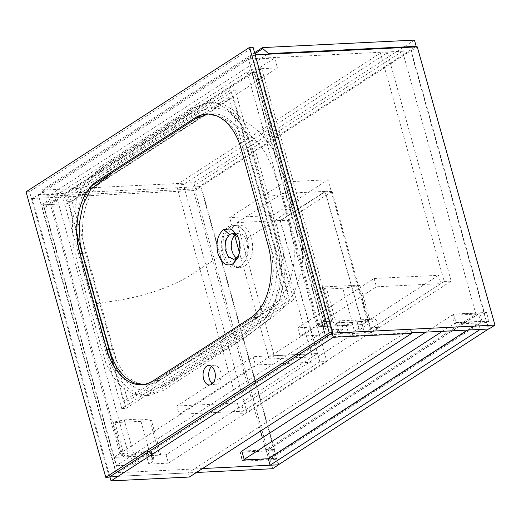 <?xml version="1.0" encoding="UTF-8"?>
<svg xmlns="http://www.w3.org/2000/svg" width="521" height="521" viewBox="0 0 521 521"><rect width="100%" height="100%" fill="white"/><g stroke="black" fill="none" stroke-linecap="round" stroke-linejoin="round"><path stroke-width="0.39" stroke-dasharray="2.6 1.95" d="M289.389 300.213L230.692 89.983L63.054 198.319L121.751 408.549L289.389 300.213L293.746 299.998L235.049 89.768L230.692 89.983M235.049 89.768L67.404 198.104L126.102 408.334L121.751 408.549M126.102 408.334L293.746 299.998M67.404 198.104L63.054 198.319M127.847 401.079L289.103 296.872L233.304 97.023L72.048 201.23L127.847 401.079L123.49 401.294L284.753 297.087L228.953 97.238L201.692 114.854M91.214 186.244L67.691 201.445L76.991 234.75M113.578 365.781L123.49 401.294M233.304 97.023L228.953 97.238M289.103 296.872L284.753 297.087M72.048 201.23L67.691 201.445M212.451 383.775A9.782 6.128 -92.8 0 0 215.329 384.745A9.782 6.128 -92.8 0 0 217.387 384.055A9.782 6.128 -92.8 0 0 220.793 372.984A9.782 6.128 -92.8 0 0 214.372 365.201A9.782 6.128 -92.8 0 0 212.314 365.885A9.782 6.128 -92.8 0 0 211.591 366.445M327.924 337.133L118.449 472.501L116.268 472.612L42.357 207.879L44.532 207.768L254.007 72.399L327.924 337.133L325.742 337.243L251.832 72.51L42.357 207.879M103.106 180.637A55.903 35.005 -92.8 0 0 85.672 253.18L112.484 349.213A55.903 35.005 -92.8 0 0 147.163 384.413A55.903 35.005 -92.8 0 0 158.905 380.486L256.299 317.55A55.903 35.005 -92.8 0 0 273.74 245.007L246.928 148.973A55.903 35.005 -92.8 0 0 212.242 113.773A55.903 35.005 -92.8 0 0 200.5 117.7L103.106 180.637L99.628 180.807M118.449 472.501L44.532 207.768M26.05 191.826L29.534 191.65L253.056 47.203M109.247 477.151L29.534 191.65M254.007 72.399L251.832 72.51M207.664 114.027L221.998 117.329L235.225 130.471L243.971 151.044L271.845 251.975L273.356 271.102L270.699 289.722L264.186 305.456L254.626 316.455L153.695 381.691L142.578 384.609M238.051 237.114L238.898 238.501L240.858 246.081L239.653 253.812L238.95 255.277M236.658 258.051A12.856 8.049 -92.8 0 0 239.979 258.996A12.856 8.049 -92.8 0 0 242.682 258.09A12.856 8.049 -92.8 0 0 247.156 243.541A12.856 8.049 -92.8 0 0 238.716 233.31A12.856 8.049 -92.8 0 0 236.013 234.216A12.856 8.049 -92.8 0 0 235.505 234.58M263.235 193.03L246.661 135.636L239.347 121.68L230.048 111.077L219.367 104.597L208.218 102.78L193.552 107.86L110.869 161.289L86.382 180.259L76.932 198.553L72.347 221.484L73.272 245.717L78.482 267.097L105.783 362.89L113.096 376.846L122.396 387.455L133.076 393.928L144.226 395.752L158.892 390.672L241.575 337.243L266.062 318.272L275.511 299.972L280.096 277.048L279.171 252.815L273.961 231.435L263.235 193.03M90.615 176.691L93.663 176.541C80.423 190.406 73.643 218.371 77.375 243.75C79.446 254.893 81.79 264.479 84.409 272.503L110.133 362.675L117.446 376.631L126.753 387.24L137.427 393.713L148.576 395.537L163.249 390.457L245.925 337.028L270.412 318.057L279.862 299.764L284.453 276.833L283.522 252.6L278.312 231.22L251.018 135.421L243.704 121.465L234.398 110.862L223.724 104.389L212.575 102.565L203.568 103.692L90.615 176.691C100.989 166.87 109.325 163.763 118.501 157.134L174.958 120.651C184.467 115.206 191.721 108.238 203.568 103.692M265.261 194.32L251.89 146.779L242.272 125.287L227.82 111.019L213.623 107.007L199.673 111.175L121.048 161.862L95.31 180.194L85.561 195.994L80.097 216.515L79.615 239.132L84.057 261.112L105.463 337.888L117.251 370.223L126.577 382.004L137.505 389.135L149.117 391.03L160.37 387.578L252.594 328.093L263.9 319.92L273.193 307.201L279.412 290.327L281.926 270.94L280.48 250.979L265.261 194.32L282.375 196.339L289.259 198.592L292.353 202.141L289.904 209.155L278.631 218.169L247.514 238.279L245.358 232.776L237.928 225.215L229.325 226.003C222.558 230.022 219.256 243.698 222.474 254.463C226.668 266.342 232.737 270.432 240.676 266.726L246.641 258.872L248.712 248.862L247.514 238.279M93.663 176.541L206.616 103.542M230.028 226.609L234.476 225.124L240.559 227.097L245.567 233.174L248.804 245.684L246.811 258.462L241.028 266.068L236.567 267.56L227.781 263.014L222.623 250.673L223.496 236.3L230.028 226.609L229.325 226.003M233.838 226.427A21.244 13.299 -92.8 0 0 226.446 250.464A21.244 13.299 -92.8 0 0 240.389 267.371A21.244 13.299 -92.8 0 0 244.857 265.879A21.244 13.299 -92.8 0 0 252.249 241.842A21.244 13.299 -92.8 0 0 238.299 224.935A21.244 13.299 -92.8 0 0 233.838 226.427M478.512 314L268.4 449.779L270.861 458.604L480.974 322.825L478.512 314L475.901 314.13L265.788 449.91L262.408 437.803M475.901 314.13L402.492 51.208L192.379 186.993L260.526 431.069M480.974 322.825L478.363 322.955L480.173 329.441M488.451 329.031L410.763 50.804L200.65 186.583L278.338 464.817M402.492 51.208L410.763 50.804M192.379 186.993L200.65 186.583M268.4 449.779L265.788 449.91M270.861 458.604L276.957 458.304L278.709 464.576M467.344 330.073L478.363 322.955M332.131 333.114L254.45 54.881L255.192 54.848M254.45 54.881L248.38 58.801L411.199 50.778L484.608 313.701L451.954 315.309L454.423 324.134L487.07 322.525L488.88 329.012M417.269 46.857L411.199 50.778M248.38 58.801L326.061 337.035L411.492 332.828M488.985 321.288L456.337 322.896L453.876 314.072L486.523 312.463L488.985 321.288L487.07 322.525M486.523 312.463L484.608 313.701M456.337 322.896L454.423 324.134M453.876 314.072L451.954 315.309M202.526 468.548L115.949 472.821L38.267 194.587L32.198 198.508L109.885 476.741L196.456 472.475M272.581 450.717L239.927 452.326L242.389 461.15L275.042 459.542L272.581 450.717L274.495 449.48L241.842 451.088L240.246 452.124L266.368 450.834L268.686 459.138L481.99 321.294L479.672 312.991L266.368 450.834M274.495 449.48L201.086 186.564L195.017 190.484L272.704 468.718M38.267 194.587L201.086 186.564M32.198 198.508L195.017 190.484M275.042 459.542L276.957 458.304M242.389 461.15L244.31 459.913M239.927 452.326L241.842 451.088M442.375 331.304L455.875 322.584L453.55 314.274L479.672 312.991M455.875 322.584L481.99 321.294M453.55 314.274L425.95 332.111M240.246 452.124L242.565 460.427L268.686 459.138M242.565 460.427L244.16 459.398M166.095 454.82L168.413 463.13L378.526 327.344L358.936 328.315L356.618 320.005L376.208 319.041L166.095 454.82L146.505 455.79L148.824 464.094L153.291 461.202A4.474 1.185 164.4 0 0 154.118 460.173A4.474 1.185 164.4 0 0 152.366 459.724L143.659 460.154A4.474 1.185 164.4 0 0 137.622 461.977L133.148 464.869L130.83 456.559L113.852 457.399L116.17 465.702L326.283 329.923L323.964 321.613L113.852 457.399L119.921 453.478L128.192 453.068L122.122 456.989L113.852 457.399L43.341 204.864L49.41 200.937L119.921 453.478M378.526 327.344L376.208 319.041M133.148 464.869L116.17 465.702M253.453 69.078L261.724 68.674L255.661 72.595L247.39 72.999L253.453 69.078L323.964 321.613L340.942 320.78L343.261 329.083L326.283 329.923M343.261 329.083L338.793 331.975A4.474 1.185 164.4 0 0 337.966 333.004A4.474 1.185 164.4 0 0 339.718 333.453L348.425 333.023A4.474 1.185 164.4 0 0 354.462 331.2L358.936 328.315M168.413 463.13L148.824 464.094M340.942 320.78L336.475 323.671A4.474 1.185 164.4 0 0 335.648 324.7A4.474 1.185 164.4 0 0 337.4 325.15L346.107 324.72A4.474 1.185 164.4 0 0 352.144 322.896L356.618 320.005M146.505 455.79L150.973 452.899A4.474 1.185 164.4 0 0 151.8 451.87A4.474 1.185 164.4 0 0 150.048 451.42L141.341 451.85A4.474 1.185 164.4 0 0 135.304 453.674L130.83 456.559M64.532 193.819L67.287 203.678L41.166 204.968L38.411 195.108L64.532 193.819L274.645 58.039L277.4 67.899L251.278 69.189L248.524 59.322L274.645 58.039M38.411 195.108L248.524 59.322M67.287 203.678L277.4 67.899M41.166 204.968L251.278 69.189M254.593 52.706L41.856 190.185L193.786 182.702L195.525 188.928L415.211 46.962M414.436 40.11L193.786 182.702M267.631 54.236L47.945 196.202L195.525 188.928M47.945 196.202L42.142 191.227L254.886 53.748M41.856 190.185L42.142 191.227M243.528 411.147L179.094 414.325L255.414 365.006L319.842 361.828L243.528 411.147L241.21 402.844L176.775 406.015L179.094 414.325M240.174 413.316L176.404 184.916L183.366 184.571L387.416 52.712L451.186 281.112L371.512 332.593L332.092 191.402L287.39 220.292L280.422 220.637L319.842 361.828L240.174 413.316L247.136 412.971L326.81 361.483L319.842 361.828L317.523 353.525L253.095 356.696L255.414 365.006M317.523 353.525L241.21 402.844M176.775 406.015L211.904 383.313M213.76 382.121L253.095 356.696M374.117 278.488L376.436 286.797L440.864 283.619L364.55 332.939L362.232 324.635L297.797 327.807L374.117 278.488L438.545 275.316L440.864 283.619M438.545 275.316L362.232 324.635M297.797 327.807L300.116 336.117L376.436 286.797M280.422 220.637L325.13 191.748L364.55 332.939L300.116 336.117M247.136 412.971L183.366 184.571M287.39 220.292L326.81 361.483M387.416 52.712L380.447 53.057L176.404 184.916M451.186 281.112L444.218 281.451L380.447 53.057M444.218 281.451L364.55 332.939L371.512 332.593M332.092 191.402L325.13 191.748M280.187 220.481L317.367 353.629L312.255 356.931L272.763 215.479L328.002 179.778L367.5 321.229L362.388 324.531L325.215 191.383L280.187 220.481L237.094 222.604L274.267 355.752L317.367 353.629M367.5 321.229L324.401 323.352L319.288 326.654L282.115 193.506L325.215 191.383M282.115 193.506L237.094 222.604M319.288 326.654L362.388 324.531M324.401 323.352L284.902 181.901L328.002 179.778M284.902 181.901L229.663 217.602L272.763 215.479M274.267 355.752L269.155 359.054L312.255 356.931M269.155 359.054L239.53 252.926M234.632 235.388L229.663 217.602M333.108 321.164L369.676 319.36L368.399 320.187L352.346 322.506L336.24 323.3L331.831 321.991L333.108 321.164L323.541 286.908L360.109 285.104L369.676 319.36M360.109 285.104L358.832 285.931L368.399 320.187M358.832 285.931L342.785 288.243L352.346 322.506M342.785 288.243L326.674 289.038L336.24 323.3M326.674 289.038L322.265 287.729L331.831 321.991M322.265 287.729L323.541 286.908M122.995 456.95L124.272 456.122L133.793 454.13L149.898 453.335L160.839 454.319L159.563 455.146L122.995 456.95L113.428 422.687L114.705 421.86L124.272 456.122M114.705 421.86L124.226 419.867L133.793 454.13M124.226 419.867L140.331 419.073L149.898 453.335M140.331 419.073L151.272 420.056L160.839 454.319M151.272 420.056L149.996 420.883L159.563 455.146M149.996 420.883L113.428 422.687M109.885 476.741L188.244 472.879L410.496 329.252M189.403 477.028L188.244 472.879M323.964 321.613L332.235 321.21L326.172 325.13L317.901 325.534L323.964 321.613M261.724 68.674L332.235 321.21M255.661 72.595L326.172 325.13M247.39 72.999L317.901 325.534M49.41 200.937L57.681 200.533L51.612 204.453L43.341 204.864M51.612 204.453L122.122 456.989M57.681 200.533L128.192 453.068M85.672 253.18L82.188 253.356M200.5 117.7L197.016 117.87M246.928 148.973L241.269 149.253M273.74 245.007L268.081 245.28M256.299 317.55L250.64 317.83M158.905 380.486L153.246 380.766M112.484 349.213L109 349.383M95.89 303.776C107.528 301.861 115.401 301.047 129.052 298.344C141.823 295.648 154.157 291.981 166.062 287.332C178.104 282.493 187.925 277.341 195.525 271.877L222.474 254.463M241.028 266.068L240.676 266.726M135.304 453.674L137.622 461.977M141.341 451.85L143.659 460.154M150.048 451.42L152.366 459.724M150.973 452.899L153.291 461.202M352.144 322.896L354.462 331.2M346.107 324.72L348.425 333.023M337.4 325.15L339.718 333.453M336.475 323.671L338.793 331.975M214.372 365.201L208.713 365.482M212.242 113.773L206.583 114.053M147.163 384.413L141.504 384.693M215.329 384.745L209.67 385.019M153.695 381.691L179.178 367.175C213.402 348.354 243.978 328.543 270.907 307.735C279.217 301.066 285.248 292.737 288.999 282.76C294.078 269.285 295.505 255.674 293.271 241.933L284.277 204.395L273.199 169.403L266.537 154.998C260.253 144.128 251.78 135.382 241.106 128.772L221.998 117.329M232.184 233.636L238.716 233.31M208.218 102.78L212.575 102.565M148.576 395.537L144.226 395.752M160.37 387.578L183.275 374.488L233.512 344.531C248.699 334.547 262.851 324.505 275.98 314.41L283.73 307.286C289.376 300.943 293.727 293.798 296.794 285.86C302.434 270.959 304.023 255.85 301.542 240.546L292.353 202.141L281.112 166.629L274.71 152.399C268.432 141.041 259.986 131.611 249.377 124.122L227.82 111.019M246.641 258.872L246.811 258.462M245.358 232.776L245.567 233.174M236.567 267.56L240.389 267.371M234.476 225.124L238.299 224.935M233.447 259.315L239.979 258.996M237.185 235.251L238.898 238.501M238.266 257.218L239.653 253.812M151.8 451.87L154.118 460.173M335.648 324.7L337.966 333.004"/><path stroke-width="0.78" d="M76.991 234.75L113.578 365.781M201.692 114.854L91.214 186.244M211.728 384.335A9.782 6.128 -92.8 0 0 215.134 373.264A9.782 6.128 -92.8 0 0 208.713 365.482A9.782 6.128 -92.8 0 0 206.655 366.165A9.782 6.128 -92.8 0 0 203.249 377.237A9.782 6.128 -92.8 0 0 209.67 385.019A9.782 6.128 -92.8 0 0 211.728 384.335M329.285 332.873L249.572 47.378L26.05 191.826L105.763 477.321L329.285 332.873L332.769 332.704L325.742 337.243M105.763 477.321L109.247 477.151L116.268 472.612M211.591 366.445A9.782 6.128 -92.8 0 0 208.732 375.276A9.782 6.128 -92.8 0 0 212.451 383.775M249.572 47.378L253.056 47.203L332.769 332.704M80.013 253.46L106.825 349.493A55.903 35.005 -92.8 0 0 141.504 384.693A55.903 35.005 -92.8 0 0 153.246 380.766L250.64 317.83A55.903 35.005 -92.8 0 0 268.081 245.28L241.269 149.253A55.903 35.005 -92.8 0 0 206.583 114.053A55.903 35.005 -92.8 0 0 194.841 117.98L97.447 180.917A55.903 35.005 -92.8 0 0 80.013 253.46L82.188 253.356M238.95 255.277L236.15 258.416L233.447 259.315L228.133 256.566L225.007 249.103L225.541 240.383L229.481 234.535L232.184 233.636L238.051 237.114M217.928 253.499C221.458 263.502 226.563 266.941 233.245 263.821L238.266 257.218L240.012 248.804L239.002 239.881L237.185 235.251L230.927 228.888L223.691 229.553C217.563 234.704 215.642 242.688 217.928 253.499M142.578 384.609L133.435 382.681L124.747 377.015L117.218 368.06L111.338 356.436L84.93 263.177L80.13 243.874L79.277 223.796L82.969 204.727L90.693 189.416L113.252 172.002L195.486 118.86L207.664 114.027M235.505 234.58A12.856 8.049 -92.8 0 0 231.304 246.55A12.856 8.049 -92.8 0 0 236.658 258.051M260.526 431.069L262.408 437.803M480.173 329.441L488.451 329.031L278.338 464.817L270.06 465.22L480.173 329.441M425.95 332.111L241.842 451.088L244.31 459.913L268.25 458.734L270.06 465.22M268.25 458.734L467.344 330.073M326.061 337.035L332.131 333.114L494.95 325.091L417.269 46.857L255.192 54.848M411.492 332.828L488.88 329.012L494.95 325.091M111.045 480.89L189.403 477.028L411.655 333.407L333.29 337.269L111.045 480.89L109.885 476.741L115.949 472.821M196.456 472.475L272.704 468.718L278.709 464.576M202.526 468.548L278.768 464.797M244.16 459.398L442.375 331.304M254.886 53.748L262.792 48.635L262.506 47.593L414.436 40.11L416.181 46.336L268.595 53.611L267.631 54.236M262.792 48.635L268.595 53.611M262.506 47.593L254.593 52.706M415.211 46.962L416.181 46.336M211.904 383.313L213.76 382.121M239.53 252.926L234.632 235.388M411.655 333.407L410.496 329.252L332.131 333.114L109.885 476.741M333.29 337.269L332.131 333.114M99.628 180.807L97.447 180.917M197.016 117.87L194.841 117.98M109 349.383L106.825 349.493M236.15 258.416L233.245 263.821M229.494 234.528L223.691 229.553"/></g></svg>
